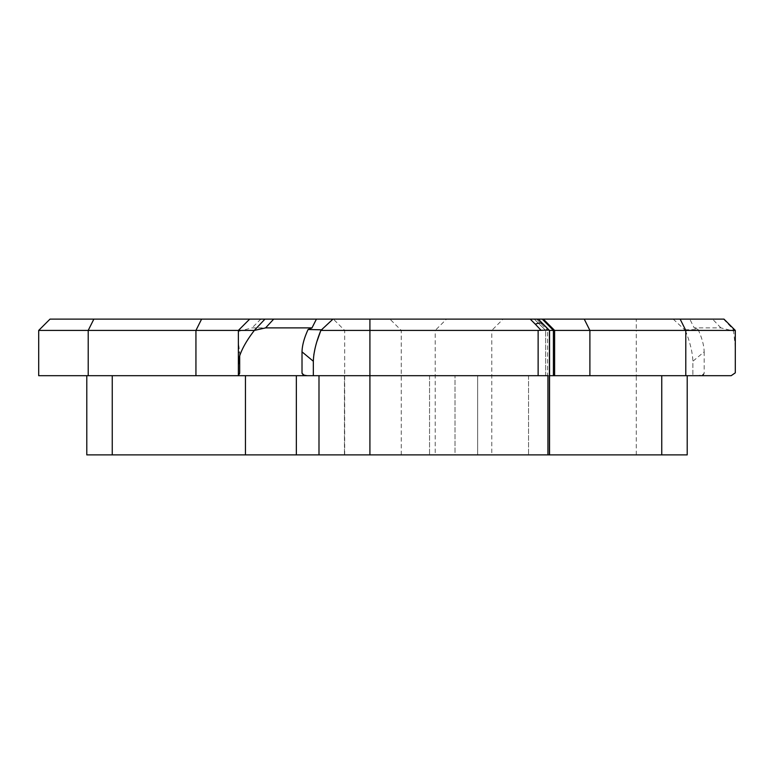 <?xml version="1.0" encoding="UTF-8"?>
<svg xmlns="http://www.w3.org/2000/svg" width="774" height="774" viewBox="0 0 774 774"><rect width="100%" height="100%" fill="white"/><g stroke="black" fill="none" stroke-linecap="round" stroke-linejoin="round"><path stroke-width="0.58" stroke-dasharray="3.87 2.9" d="M86.794 375.69L112.249 375.69L86.794 375.69L86.794 454.889L245.445 454.889L245.445 375.69L296.355 375.69L112.249 375.69L308.178 375.69L302.528 374.471L308.178 375.69L303.737 375.69L702.463 375.69L703.682 374.471L698.022 375.69L701.699 375.69L704.185 373.242L703.682 374.461M303.737 375.69L302.015 373.242L302.015 351.851C302.179 345.388 304.201 337.948 308.081 329.511L311.99 327.886L252.053 327.886L238.373 331.388L238.373 330.421L195.938 330.421L195.938 375.69L38.7 375.69M731.178 375.69L698.022 375.69M547.586 375.69L549.54 375.69L545.631 375.69L547.586 375.69L547.586 330.421L545.631 330.421L534.312 319.111L538.22 319.111L534.312 319.111L545.631 330.421L549.54 330.421L538.22 319.111M549.54 454.889L528.555 454.889L549.54 454.889L549.54 375.69L318.994 375.69L547.934 375.69M296.355 375.69L455.006 375.69L296.355 375.69L296.355 454.889L687.206 454.889M636.286 454.889L636.286 375.69L318.994 375.69L687.206 375.69L636.286 375.69L636.286 330.421L320.852 330.421L332.984 319.111L723.98 319.111M50.02 319.111L332.984 319.111M503.1 319.111L389.951 319.111L503.1 319.111L491.78 330.421L401.261 330.421L491.78 330.421L491.78 454.889L401.261 454.889L491.78 454.889M446.521 319.111L333.371 319.111L446.521 319.111L435.211 330.421L344.682 330.421L435.211 330.421L435.211 454.889L344.682 454.889L435.211 454.889M238.373 331.388L238.373 342.592L239.688 351.851L239.688 373.242L238.373 375.68L238.373 330.421L249.683 319.111M238.373 330.421L238.363 375.69M316.431 319.111L311.99 327.886M723.516 319.111L734.187 330.421L733.607 331.059L720.913 327.886L694.21 327.886L689.769 319.111M735.3 330.421L734.187 330.421M735.3 347.4L733.607 331.059M549.54 330.421L547.586 330.421L536.663 319.111M673.216 319.111L685.348 330.421L636.286 330.421L636.286 319.111M201.598 319.111L195.938 330.421L38.7 330.421M322.187 329.83L308.081 329.511M694.21 327.886L698.119 329.511L684.013 329.83M238.373 375.003L239.185 374.471L238.373 375.284L238.373 342.592M313.335 375.69L313.335 361.255L313.335 375.69L313.335 361.255L302.015 351.851M698.119 329.511C701.999 337.938 704.021 345.388 704.185 351.851L692.865 361.255L692.865 375.69L692.865 361.255C692.575 352.344 690.069 342.069 685.348 330.421M704.185 351.851L704.185 373.242M317.108 341.015L315.008 348.59M313.828 354.811L313.335 361.255M318.994 375.69L318.994 454.889L344.449 454.889L318.994 454.889L318.994 375.69L318.994 454.889M477.645 454.889L344.449 454.889L528.555 454.889L477.645 454.889L477.645 375.69L477.645 454.889M455.006 454.889L429.551 454.889L455.006 454.889L455.006 375.69L455.006 454.889M245.445 454.889L296.355 454.889M545.631 375.69L545.631 330.421L545.631 375.69M260.828 319.111L252.053 327.886M720.913 327.886L712.544 319.111M369.914 454.889L369.914 319.111M88.207 375.69L88.207 330.421L93.867 319.111M302.015 373.242L304.501 375.69M239.688 373.242L238.373 374.539M239.688 351.851L238.373 352.944M344.449 375.69L344.449 454.889L344.449 375.69M528.555 375.69L528.555 454.889L528.555 375.69M429.551 375.69L429.551 454.889L429.551 375.69M112.249 375.69L112.249 454.889M344.682 454.889L344.682 330.421L333.371 319.111M401.261 454.889L401.261 330.421L389.951 319.111"/><path stroke-width="1.16" d="M547.934 454.889L549.434 454.889L549.434 330.421L548.756 330.043L538.133 330.421L538.133 375.69L547.934 375.69L547.934 454.889L86.794 454.889L86.794 375.69M548.756 330.043L543.396 324.277A11.32 6.531 135 0 0 535.395 324.277L540.852 330.092M549.434 330.421L538.22 319.111L50.02 319.111L38.7 330.421L50.02 319.111M538.133 375.69L195.938 375.69L245.445 375.69L245.445 454.889M38.7 375.69L38.7 330.421L38.7 375.69L195.938 375.69L195.938 330.421L254.346 330.421L265.588 327.886L311.99 327.886L316.431 319.111M687.206 454.889L687.206 375.69L687.206 454.889L549.54 454.889L549.54 330.421L549.54 375.69L731.178 375.69L735.3 372.836L735.3 330.421L723.98 319.111L538.22 319.111M332.984 319.111L320.852 330.421L538.133 330.421M311.99 327.886L308.381 329.376M264.96 319.111L254.288 330.421M238.373 375.003L238.373 364.602L239.688 355.847C242.223 348.281 247.109 339.805 254.346 330.421M238.373 364.602L238.373 330.421L249.683 319.111M542.255 319.111L553.41 330.421L735.3 330.421L723.98 319.111M317.108 341.015L320.852 330.421C316.131 342.069 313.625 352.344 313.335 361.255L302.015 351.851C302.179 345.388 304.201 337.938 308.081 329.511L322.187 329.83M549.54 330.421L553.41 330.421L553.41 375.69M38.7 330.421L195.938 330.421L201.598 319.111M313.335 361.255L313.335 375.69M238.363 375.69L239.688 373.242L239.688 355.847M302.015 351.851L302.015 373.242L303.737 375.68M315.008 348.59L313.828 354.811M735.3 372.836L735.3 330.421M318.994 375.69L318.994 454.889M530.219 319.111L535.395 324.277M369.914 454.889L369.914 319.111M265.588 327.886L273.706 319.111M554.61 375.69L554.61 330.421L543.309 319.111M589.894 375.69L589.894 330.421L584.235 319.111M685.793 375.69L685.793 330.421L680.133 319.111M88.207 375.69L88.207 330.421L93.867 319.111M302.015 373.242L304.501 375.69M239.688 373.242L238.373 374.539M661.751 375.69L661.751 454.889M112.249 375.69L112.249 454.889M296.355 375.69L296.355 454.889"/></g></svg>
